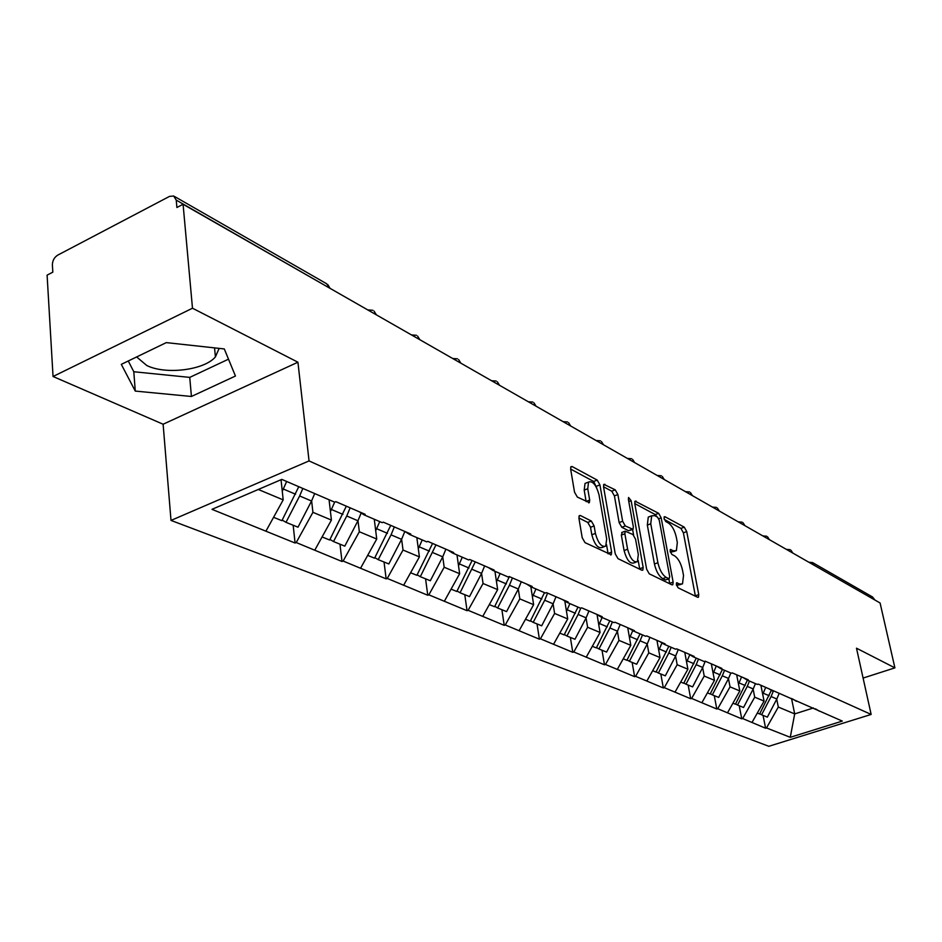 <?xml version="1.0" encoding="UTF-8"?>
<svg xmlns="http://www.w3.org/2000/svg" width="942" height="942" viewBox="0 0 942 942"><rect width="100%" height="100%" fill="white"/><g stroke="black" fill="none" stroke-linecap="round" stroke-linejoin="round"><path stroke-width="1.41" d="M676.38 584.676L678.158 587.832L697.633 597.287L698.434 597.252L698.752 594.614L686.73 531.571L684.269 527.155L664.864 516.663L664.016 518.418L665.782 521.574L668.325 522.94C672.035 525.542 674.696 530.322 676.332 537.305L677.322 542.568L676.38 550.681L673.542 550.811L670.363 549.527L670.151 551.317L671.929 554.473L674.472 555.78C678.193 558.3 680.866 563.092 682.514 570.145L683.527 575.491L682.503 583.899L679.771 584.04L676.603 582.815L676.38 584.676M136.637 356.947L146.799 365.52C165.827 374.975 204.39 370.1 215.412 356.9L219.133 348.375M580.46 515.545L579.271 515.663L578.93 518.277L582.203 537.729L585.029 542.651L611.264 554.767L611.629 552.083L599.924 484.883L597.204 480.09L572.183 466.561L570.958 466.667L570.652 469.14L574.526 492.16L577.34 497.082L589.351 502.616L589.68 500.061L587.737 488.733L588.562 482.045C592.73 480.703 596.204 484.918 598.994 494.691L606.683 539.024L605.73 546.136C601.561 547.373 598.111 543.122 595.403 533.408L594.108 525.907L591.329 521.044L580.46 515.545L579.012 516.11M297.931 362.211L192.486 308.222L183.078 204.273L880.087 602.986L894.9 667.866L856.49 648.19L871.15 714.448L309.047 460.921L297.931 362.211L163.119 424.23L171.008 520.42L309.047 460.921M646.624 569.168L649.25 573.808L671.917 584.817L672.8 584.758L673.13 582.109L661.178 517.841L658.646 513.308L635.061 501.156L634.767 503.629L646.624 569.168M641.855 570.228L617.987 558.641L615.256 553.861L603.539 486.837L603.846 484.353L615.232 489.828L617.893 494.55L622.638 521.232L625.3 525.954L633.012 529.333L633.33 526.778L628.373 499.213L628.573 497.482L631.14 500.697L643.174 567.484L642.821 570.157L641.855 570.228M171.008 520.42L768.813 746.299L871.15 714.448M293.162 525.236L295.082 543.016L296.224 542.545L312.921 512.33L311.625 500.85M295.082 543.016L211.985 509.339L281.811 479.384L334.681 502.18L335.882 501.674L365.143 514.308L363.953 514.803L382.146 522.645L383.335 522.174L410.783 534.032L409.617 534.491L426.714 541.862L427.868 541.403L453.679 552.554L452.537 553.001L468.621 559.937L469.764 559.501L494.067 570.004L492.937 570.428L508.103 576.963L509.222 576.551L532.159 586.454L531.053 586.866L545.371 593.036L546.466 592.636L568.144 601.997L567.06 602.385L580.602 608.226L581.685 607.837L602.197 616.704L601.126 617.081L613.96 622.615L615.02 622.238L634.461 630.645L633.424 631.01L645.588 636.25L646.624 635.897L665.087 643.869L664.063 644.222L675.614 649.203L676.639 648.861L694.183 656.433L693.171 656.774L704.169 661.519L705.169 661.178L721.866 668.396L720.877 668.726L731.345 673.236L732.334 672.906L748.242 679.783L747.265 680.1L757.25 684.41L758.216 684.092L842.301 721.089L790.267 737.315L766.517 727.942L778.316 707.053L776.726 699.199M763.055 715.39L765.611 728.237L766.517 727.942M765.611 728.237L742.673 718.546L754.719 697.186L753.129 689.155M739.211 705.735L741.754 718.84L742.673 718.546M741.754 718.84L717.733 708.714L730.05 686.859L728.46 678.64M714.272 695.643L716.803 709.02L717.733 708.714M716.803 709.02L691.64 698.434L704.227 676.05L702.638 667.643M688.166 685.081L690.698 698.74L691.64 698.434M690.698 698.74L664.298 687.648L677.168 664.734L675.591 656.115M660.825 674.013L663.333 687.966L664.298 687.648M663.333 687.966L635.603 676.344L648.779 652.853L647.213 644.022M632.141 662.414L634.625 676.674L635.603 676.344M634.625 676.674L605.482 664.463L618.965 640.383L617.41 631.317M602.02 650.227L604.481 664.805L605.482 664.463M604.481 664.805L573.796 651.97L587.62 627.266L586.065 617.964M570.357 637.404L572.783 652.323L573.796 651.97M572.783 652.323L540.437 638.817L554.614 613.454L553.084 603.893M537.022 623.922L539.401 639.194L540.437 638.817M539.401 639.194L505.265 624.958L519.807 598.888L518.3 589.056M501.886 609.698L504.217 625.335L505.265 624.958M504.217 625.335L468.127 610.31L483.046 583.51L481.574 573.395L469.528 596.604L460.061 592.777L475.274 561.879M464.783 594.685L467.055 610.71L468.127 610.31M467.055 610.71L428.857 594.838L444.188 567.249L442.74 556.828L430.329 580.743L420.32 576.692L435.969 544.912M425.56 578.812L427.774 595.25L428.857 594.838M427.774 595.25L387.256 578.435L403.023 550.034L401.622 539.283M384.03 562.009L386.161 578.871L387.256 578.435M386.161 578.871L343.135 561.043L359.338 531.747L357.995 520.655M339.98 544.182L342.005 561.491L343.135 561.043M342.005 561.491L296.224 542.545M312.921 512.33L331.419 520.066L329.064 499.755M359.196 511.753L363.953 514.803M314.911 549.916L331.419 520.066M359.338 531.747L376.741 539.036L374.268 519.254M404.919 531.5L409.617 534.491M360.704 567.967L376.741 539.036M403.023 550.034L419.402 556.887L416.835 537.611M447.897 550.057L452.537 553.001M403.812 584.958L419.402 556.887M444.188 567.249L459.649 573.725L456.988 554.92M488.356 567.531L492.937 570.428M444.483 600.996L459.649 573.725M483.046 583.51L497.659 589.621L494.927 571.288M526.519 584.016L531.053 586.866M482.893 616.139L497.659 589.621M519.807 598.888L533.631 604.682L530.841 586.725M562.586 599.595L567.06 602.385M519.242 630.469L533.631 604.682M554.614 613.454L567.72 618.941L564.8 600.984M596.722 614.337L601.126 617.081M553.684 644.045L567.72 618.941M587.62 627.266L600.066 632.471L597.04 614.537M629.068 628.314L633.424 631.01M586.371 656.927L600.066 632.471M618.965 640.383L630.81 645.329L627.725 627.725M659.765 641.573L664.063 644.222M617.434 669.173L630.81 645.329M648.779 652.853L660.048 657.563L656.939 640.348M688.943 654.172L693.171 656.774M646.989 680.831L660.048 657.563M677.168 664.734L687.907 669.22L684.775 652.37M716.697 666.159L720.877 668.726M675.143 691.923L687.907 669.22M704.227 676.05L714.472 680.336L711.328 663.839M743.144 677.581L747.265 680.1M701.99 702.508L714.472 680.336M730.05 686.859L739.835 690.945L736.668 674.79M768.366 688.472L772.44 690.957M727.624 712.611L739.835 690.945M754.719 697.186L764.068 701.095L760.901 685.246M792.457 698.882L796.473 701.319M752.116 722.267L764.068 701.095M874.777 599.948L814.83 565.647M813.134 562.904L872.516 596.969L874.729 599.771M778.316 707.053L794.695 713.906L813.464 707.948M791.527 698.481L794.695 713.906L790.267 737.315M815.478 708.82L819.434 711.222M863.096 678.063L894.9 667.866M192.486 308.222L53.046 376.494L47.1 275.135L52.823 272.156L52.387 264.914C52.481 260.628 54.259 257.378 57.709 255.141L169.489 196.407L173.669 195.995L176.236 200.104L176.896 207.499L183.078 204.273M53.046 376.494L163.119 424.23M258.285 489.475L283.189 499.884L281.046 479.702M266.186 530.699L283.189 499.884M235.441 376.035L224.29 348.94L166.287 342.617L121.306 364.354L135.271 391.083L191.426 396.476L235.441 376.035M676.544 585.371L681.101 584.393M670.386 552.177L674.943 551.211M695.42 596.215L683.386 532.819L680.936 528.403L664.31 519.454M657.069 516.899L655.255 514.591L634.755 503.558M669.75 583.757L668.867 578.93M668.902 578.718L669.75 576.834L659.27 520.314L657.492 517.123L654.761 515.663L651.687 515.804L650.757 523.799L657.905 562.727C659.577 569.981 662.332 574.856 666.159 577.375L668.902 578.718L665.452 579.966L669.197 578.8M649.874 516.499L648.273 517.099L647.331 525.094L650.757 523.799M665.452 579.966L662.697 578.635C658.858 576.115 656.115 571.241 654.443 563.999L647.331 525.094M603.528 486.767L611.758 491.194L615.232 489.828M632.471 529.545L628.514 530.723L621.802 527.284L619.129 522.575L614.419 495.904L611.758 491.194M632.624 529.534L633.613 535.08M638.17 560.443L639.665 568.768L643.174 567.484M627.607 549.245C630.21 558.547 633.471 562.692 637.404 561.656L638.323 554.567L635.556 539.213L632.918 534.526L625.182 531.182L624.864 533.773L627.607 549.245L624.087 550.564C626.677 559.866 629.951 563.987 633.884 562.951L635.968 562.186M622.238 532.289L621.343 535.091L624.864 533.773M624.087 550.564L621.343 535.091M604.081 546.76L602.15 547.479C597.97 548.715 594.52 544.488 591.812 534.773L590.528 527.273L587.749 522.421L578.883 517.959M586.772 482.751L585.029 483.434L584.193 490.123L587.737 488.733M586.148 501.65L584.193 490.123M596.686 487.838L593.696 481.468L570.64 469.069M608.12 553.849L606.554 544.747M128.265 360.986L133.799 371.749L189.742 377.389L228.506 359.173M189.742 377.389L191.426 396.476M133.799 371.749L135.271 391.083M778.987 693.783L776.832 698.988L771.109 696.55L773.264 691.31M771.109 696.55L761.583 714.79L767.353 717.133L776.832 698.988M759.747 713.753L761.583 714.79M761.477 685.505L761.171 686.6M765.716 687.33L762.737 694.419M757.321 713.059L759.617 713.989L771.38 690.309M755.437 683.621L753.235 688.943L747.253 686.4L749.467 681.054M747.253 686.4L737.515 705.052L743.556 707.489L753.235 688.943M735.596 703.957L737.515 705.052M737.268 675.049L736.95 676.191M741.566 676.898L738.504 684.163M732.935 703.191L735.455 704.216L747.43 680.171M730.815 673.012L728.566 678.452L722.302 675.779L724.563 670.315M722.302 675.779L712.34 694.866L718.664 697.421L728.566 678.452M710.339 693.724L712.34 694.866M711.94 664.11L711.599 665.299M716.297 665.982L713.153 673.436M707.418 692.876L710.197 693.995L722.443 669.397M705.252 661.213L702.732 667.466L696.173 664.675L698.505 659.07M696.173 664.675L685.988 684.198L692.606 686.883L702.732 667.466M683.892 682.997L685.988 684.198M685.423 652.653L685.058 653.889M689.791 654.69L686.6 662.191M680.689 682.055L683.739 683.291L696.268 658.117M678.252 649.556L675.673 655.95L668.796 653.018L671.175 647.295M668.796 653.018L658.376 673.024L665.311 675.826L675.673 655.95M656.174 671.764L658.376 673.024M657.61 640.642L657.233 641.938M661.979 642.939L658.752 650.416M652.665 670.716L656.009 672.07L668.844 646.283M649.933 637.322L647.284 643.869L640.065 640.796L642.515 634.932M640.065 640.796L629.386 661.296L636.674 664.24L647.284 643.869M627.078 659.965L629.386 661.296M628.42 628.031L628.02 629.397M632.765 630.61L629.527 638.052M623.251 658.811L626.913 660.295L640.065 633.872M620.201 624.475L617.481 631.187L609.886 627.961L612.394 621.944M609.886 627.961L598.947 648.979L606.601 652.076L617.481 631.187M596.522 647.578L598.947 648.979M597.699 614.949L597.322 616.221M602.115 617.505L598.818 625.052M592.33 646.294L596.333 647.919L609.815 620.825M588.927 610.969L586.124 617.846L578.141 614.455L580.755 608.179M578.141 614.455L566.919 636.015L574.973 639.277L586.124 617.846M564.364 634.543L566.919 636.015M565.341 601.314L565.023 602.35M569.898 603.61L566.495 611.382M559.784 633.13L564.176 634.908L578.011 607.107M556.004 596.745L553.119 603.81L544.712 600.231L547.608 593.119M544.712 600.231L533.196 622.368L541.685 625.806L553.119 603.81M530.511 620.802L533.196 622.368M531.253 586.948L530.994 587.749M535.951 588.974L532.43 596.981M525.495 619.259L530.299 621.202L544.5 592.659M521.291 581.756L518.324 589.009L509.445 585.229L512.424 577.929M509.445 585.229L497.623 607.979L506.584 611.605L518.324 589.009M494.785 606.318L497.623 607.979M495.362 571.476L495.092 572.336M500.131 573.525L496.493 581.791M489.31 604.611L494.574 606.742L509.41 576.622M484.635 565.93L481.586 573.372L472.201 569.38M457.058 591.011L460.061 592.777M457.459 555.121L457.153 556.063M462.287 557.205L458.518 565.73M451.077 589.139L456.835 591.47L472.083 560.502M445.884 549.186L442.74 556.84L432.802 552.613M417.153 574.82L420.32 576.692M417.33 537.823L417 538.848M422.228 539.931L418.319 548.75M410.594 572.76L416.894 575.303L432.59 543.452M404.836 531.465L401.586 539.342L391.06 534.856L394.333 526.919M391.06 534.856L378.213 559.654L388.834 563.952L401.586 539.342M374.857 557.664L378.213 559.654M374.798 519.478L374.433 520.608M379.756 521.621L375.705 530.746M367.674 555.391L374.586 558.182L390.753 525.377M361.175 513.013L357.936 520.773L346.75 516.004L350.141 507.832M346.75 516.004L333.515 541.568L344.796 546.136L357.936 520.773M329.959 539.436L333.515 541.568M329.641 500.002L329.229 501.238M334.645 502.168L330.43 511.624M322.082 536.94L329.665 540.013L346.326 506.184M314.71 493.573L311.543 501.026L299.638 495.963L302.841 488.451M299.638 495.963L285.991 522.339L298.002 527.19L311.543 501.026M282.223 520.066L285.991 522.339M281.528 479.502L281.14 480.644M286.662 481.468L282.27 491.288M273.569 517.311L281.894 520.679L298.791 486.696M808.872 562.244L812.499 562.539L814.018 565.188M329.158 287.84L176.236 200.104M330.171 288.417L326.544 283.707L174.447 196.442M791.574 552.353L792.799 553.06M768.119 538.942L769.402 539.672M743.591 524.906L744.934 525.671M717.898 510.211L719.311 511.011M690.981 494.809L692.452 495.657M662.721 478.642L664.263 479.525M633.036 461.662L634.661 462.593M601.797 443.8L603.516 444.777M568.897 424.972L570.711 426.008M534.196 405.131L536.104 406.214M497.541 384.159L499.554 385.313M458.754 361.975L460.885 363.188M417.647 338.461L419.92 339.756M374.021 313.498L376.423 314.875M676.497 585.206L679.771 584.04M670.186 549.787L670.987 549.492M670.327 551.988L673.542 550.811M664.039 516.97L664.864 516.663M680.936 528.403L684.269 527.155M683.386 532.819L686.73 531.571M695.361 595.815L698.752 594.614M676.427 583.063L677.216 582.78M634.802 501.58L636.074 501.097M655.255 514.591L658.646 513.308M658.764 518.748L661.178 517.841M669.68 583.345L673.13 582.109M654.443 563.999L657.905 562.727M662.697 578.635L666.159 577.375M603.575 484.812L604.952 484.282M614.419 495.904L617.893 494.55M619.129 522.575L622.638 521.232M621.802 527.284L625.3 525.954M628.514 530.723L632 529.404M628.809 501.603L631.14 500.697M587.749 522.421L591.329 521.044M590.528 527.273L594.108 525.907M591.812 534.773L595.403 533.408M586.124 501.45L589.68 500.061M570.687 467.161L572.183 466.561M593.696 481.468L597.204 480.09M596.416 486.272L599.924 484.883M608.049 553.425L611.629 552.083M769.167 695.726L763.35 693.253M745.216 685.529L739.14 682.95M720.171 674.872L713.812 672.176M693.948 663.721L687.283 660.884M666.453 652.029L659.471 649.05M637.604 639.748L630.269 636.627M607.307 626.854L599.583 623.58M575.421 613.301L567.296 609.839M541.838 599.006L533.278 595.368M506.419 583.934L497.376 580.095M468.998 568.014L459.437 563.952M429.411 551.176L419.296 546.866M387.468 533.325L376.729 528.756M342.935 514.391L331.525 509.528M295.576 494.232L283.424 489.063M215.412 356.9L214.552 347.881M792.717 552.919L790.974 550.234M790.055 549.657L786.358 549.374M769.32 539.542L767.542 536.799M766.611 536.21L762.832 535.916M744.839 525.53L743.038 522.739M742.084 522.139L738.234 521.833M719.217 510.87L717.392 508.032M716.403 507.397L712.47 507.102M692.346 495.504L690.498 492.607M689.497 491.959L685.47 491.653M664.157 479.384L662.273 476.417M661.26 475.757L657.127 475.451M634.543 462.451L632.635 459.413M631.587 458.73L627.36 458.424M603.398 444.624L601.443 441.527M600.384 440.821L596.05 440.515M570.581 425.855L568.603 422.687M567.508 421.969L563.069 421.639M535.986 406.061L533.949 402.811M532.842 402.069L528.285 401.751M499.425 385.16L497.352 381.816M496.222 381.063L491.547 380.733M460.756 363.035L458.636 359.608M457.482 358.831L452.678 358.49M419.779 339.603L417.6 336.07M416.435 335.281L411.489 334.928M376.294 314.722L374.056 311.084M372.867 310.283L367.769 309.918M330.041 288.276L327.734 284.508M648.273 517.099L651.687 515.804M621.673 532.501L625.182 531.182M585.029 483.434L588.562 482.045M588.703 502.863L589.351 502.616M610.663 554.991L611.264 554.767"/></g></svg>

